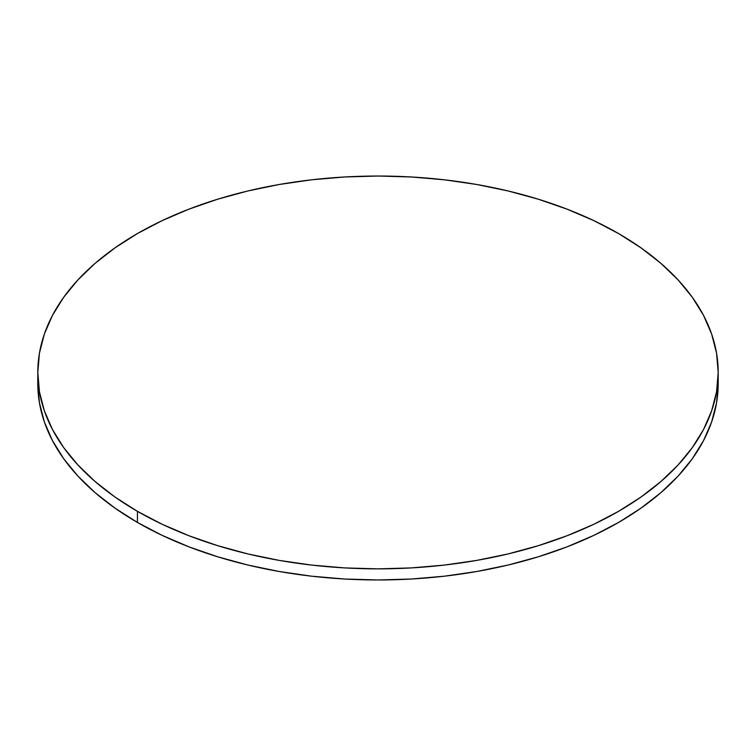 <?xml version="1.0" encoding="UTF-8"?>
<svg xmlns="http://www.w3.org/2000/svg" width="756" height="756" viewBox="0 0 756 756"><rect width="100%" height="100%" fill="white"/><g stroke="black" fill="none" stroke-linecap="round" stroke-linejoin="round"><path stroke-width="1.13" d="M37.932 378A340.2 196.409 0 0 0 37.8 383.557A340.2 196.409 0 0 0 137.441 522.443A340.2 196.409 0 0 0 508.193 565.015A340.2 196.409 0 0 0 718.2 383.557L718.2 372.443A340.2 196.409 180 0 1 508.193 553.902A340.2 196.409 180 0 1 137.441 511.33L137.441 522.443L137.441 511.33A340.2 196.409 180 0 1 37.8 372.443A340.2 196.409 180 0 1 247.807 190.984A340.2 196.409 180 0 1 618.559 233.557A340.2 196.409 180 0 1 718.2 372.443L716.565 353.194L711.661 334.124L703.553 315.432L692.307 297.278L678.028 279.852L660.867 263.324L640.975 247.845L618.559 233.557L593.819 220.62L567.009 209.138L538.366 199.225L508.193 190.984L476.752 184.492L444.367 179.805L411.349 176.98L378 176.035L344.651 176.98L311.633 179.805L279.248 184.492L247.807 190.984L217.633 199.225L188.991 209.138L162.181 220.62L137.441 233.557L115.025 247.845L95.133 263.324L77.972 279.852L63.693 297.278L52.447 315.432L44.339 334.124L39.435 353.194L37.8 372.443L39.435 391.693L44.339 410.763L52.447 429.465L63.693 447.609L77.972 465.034L95.133 481.563L115.025 497.051L137.441 511.33L162.181 524.277L188.991 535.758L217.633 545.662L247.807 553.902L279.248 560.404L311.633 565.082L344.651 567.907L378 568.862L411.349 567.907L444.367 565.082L476.752 560.404L508.193 553.902L538.366 545.662L567.009 535.758L593.819 524.277L618.559 511.33L640.975 497.051L660.867 481.563L678.028 465.034L692.307 447.609L703.553 429.465L711.661 410.763L716.565 391.693L718.2 372.443M37.8 372.443L37.8 383.557L39.435 402.806L44.339 421.876L52.447 440.568L63.693 458.722L77.972 476.148L95.133 492.676L115.025 508.155L137.441 522.443L162.181 535.38L188.991 546.862L217.633 556.775L247.807 565.015L279.248 571.508L311.633 576.195L344.651 579.02L378 579.965L411.349 579.02L444.367 576.195L476.752 571.508L508.193 565.015L538.366 556.775L567.009 546.862L593.819 535.38L618.559 522.443L640.975 508.155L660.867 492.676L678.028 476.148L692.307 458.722L703.553 440.568L711.661 421.876L716.565 402.806L718.2 383.557"/></g></svg>

